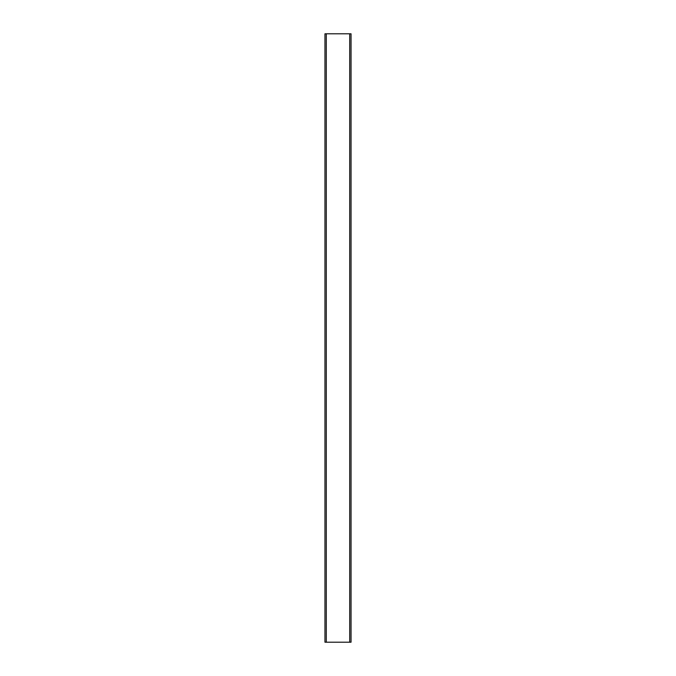 <?xml version="1.0" encoding="UTF-8"?>
<svg xmlns="http://www.w3.org/2000/svg" width="676" height="676" viewBox="0 0 676 676"><rect width="100%" height="100%" fill="white"/><g stroke="black" fill="none" stroke-linecap="round" stroke-linejoin="round"><path stroke-width="1.01" d="M351.047 642.2L351.047 33.8L351.047 642.2L324.953 642.2L324.953 33.8L324.953 642.2M351.047 33.8L324.953 33.8M326.288 642.2L326.288 33.8M349.712 642.2L349.712 33.8"/></g></svg>
